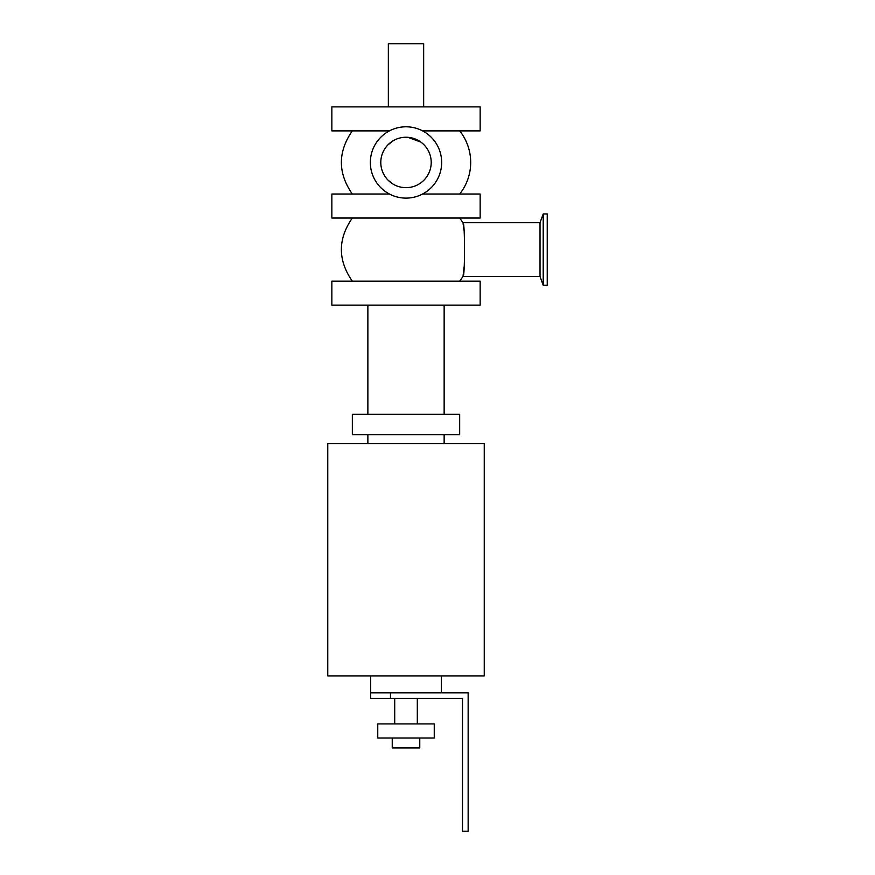<?xml version="1.0" encoding="UTF-8"?>
<svg xmlns="http://www.w3.org/2000/svg" width="875" height="875" viewBox="0 0 875 875"><rect width="100%" height="100%" fill="white"/><g stroke="black" fill="none" stroke-linecap="round" stroke-linejoin="round"><path stroke-width="1.31" d="M331.855 281.159L480.156 281.159L480.156 305.167L331.855 305.167L331.855 281.159M422.603 194.02L480.156 194.02L480.156 218.028L331.855 218.028L331.855 194.02L389.408 194.02M422.603 130.889L480.156 130.889L480.156 106.881L331.855 106.881L331.855 130.889L389.408 130.889M388.347 106.881L388.347 43.75L423.664 43.75L423.664 106.881M327.764 443.57L484.247 443.57L484.247 675.894L327.764 675.894L327.764 443.57M367.872 414.269L367.872 305.167M459.67 414.269L352.341 414.269L352.341 434.744L459.67 434.744L459.67 414.269M367.872 443.57L367.872 434.744M406.011 126.798A35.656 35.656 0 0 0 375.123 180.283A35.656 35.656 0 0 0 436.887 180.283A35.656 35.656 0 0 0 406.011 126.798M543.211 213.938L543.211 285.25L547.236 285.25L547.236 213.938L543.211 213.938L540.028 222.688L462.984 222.688L463.892 229.972M464.111 266.853L462.984 276.5L540.028 276.5L540.028 222.688M393.586 140.514L387.953 144.856M385.897 147.252L384.431 149.417M388.117 180.217L392.755 183.903M420.842 142.067L407.805 137.309M406.011 137.244A25.211 25.211 0 0 0 384.169 175.055A25.211 25.211 0 0 0 427.842 175.055A25.211 25.211 0 0 0 406.011 137.244M459.703 130.889A50.837 50.837 0 0 1 459.703 194.02M459.703 281.159L462.984 276.5C465.03 278.152 465.03 221.069 462.984 222.688L459.703 218.028M441.317 675.894L441.317 692.847M370.694 692.847L370.694 698.491L390.469 698.491L390.469 692.847L370.694 692.847L370.694 675.894M390.469 692.847L468.147 692.847L468.147 831.25L462.503 831.25L462.503 698.491L390.469 698.491M392.241 738.041L392.241 747.928L419.77 747.928L419.77 738.041M377.759 738.041L434.252 738.041L434.252 723.92L377.759 723.92L377.759 738.041M417.309 698.491L417.309 723.92M444.139 305.167L444.139 414.269M444.139 434.744L444.139 443.57M540.028 276.5L543.211 285.25M352.308 194.02C337.739 172.977 337.739 151.933 352.308 130.889M352.308 281.159C337.739 260.116 337.739 239.072 352.308 218.028M394.712 723.92L394.712 698.491"/></g></svg>
